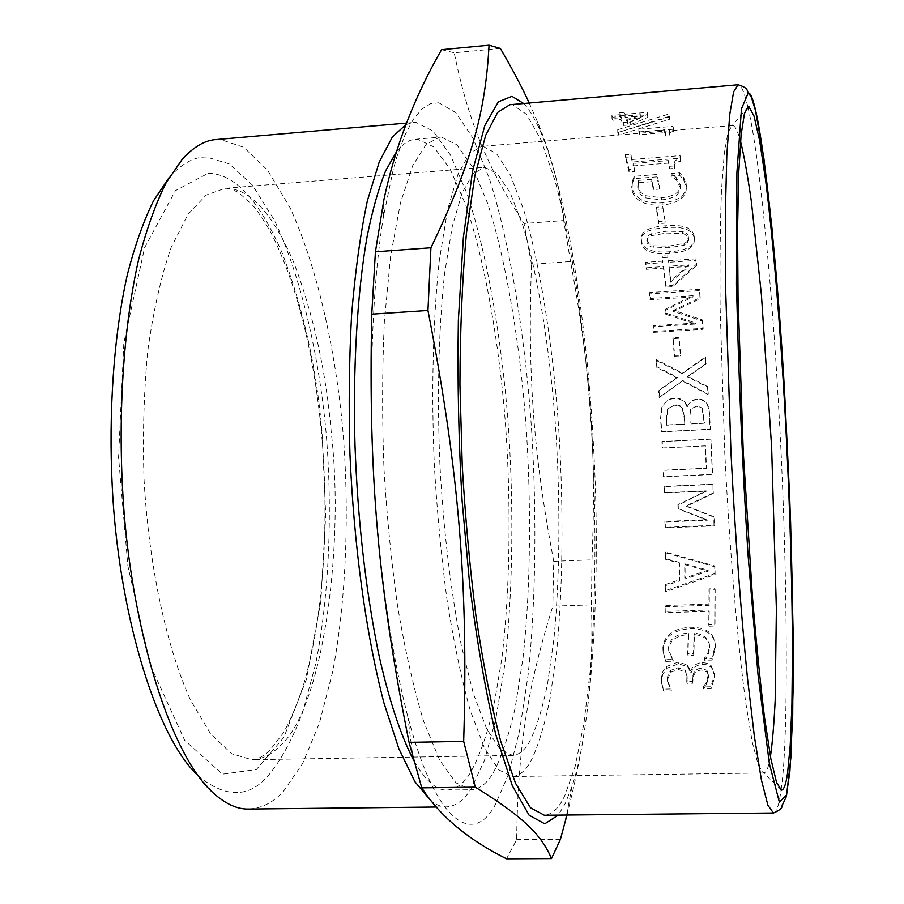 <?xml version="1.0" encoding="UTF-8"?>
<svg xmlns="http://www.w3.org/2000/svg" width="904" height="904" viewBox="0 0 904 904"><rect width="100%" height="100%" fill="white"/><g stroke="black" fill="none" stroke-linecap="round" stroke-linejoin="round"><path stroke-width="0.68" stroke-dasharray="4.52 3.39" d="M673.005 129.261L638.868 132.108L639.716 134.719L664.643 132.639L665.604 136.052L669.887 135.702L669.728 134.967C668.994 133.103 670.293 131.927 673.616 131.442L672.949 126.368L638.834 129.215L639.682 131.86L664.609 129.78L665.57 133.238L669.853 132.877L669.694 132.131C668.96 130.244 670.248 129.069 673.57 128.583L672.949 126.368M638.868 132.108L638.834 129.215M673.616 131.442L673.57 128.583M669.887 135.702L669.853 132.877M665.604 136.052L665.57 133.238M664.643 132.639L664.609 129.78M639.716 134.719L639.682 131.86M625.896 119.079L640.846 117.814L627.715 123.441L625.896 119.079L625.817 116.017L640.755 114.74L627.647 120.435L625.817 116.017M627.715 123.441L627.647 120.435M640.846 117.814L640.755 114.74M624.257 115.486L619.285 115.915L620.167 117.757L611.985 118.458L612.81 120.232L620.98 119.543L623.421 125.419L630.235 124.842L647.987 117.237L647.253 115.463L625.127 117.339L624.155 112.378L619.195 112.797L620.087 114.672L611.895 115.373L612.742 117.181L620.901 116.48L623.364 122.435L630.178 121.859L647.897 114.164L647.162 112.367L625.037 114.254L624.155 112.378M619.285 115.915L619.195 112.797M625.127 117.339L625.037 114.254M647.253 115.463L647.162 112.367M647.987 117.237L647.897 114.164M630.235 124.842L630.178 121.859M623.421 125.419L623.364 122.435M620.98 119.543L620.901 116.48M612.81 120.232L612.742 117.181M611.985 118.458L611.895 115.373M620.167 117.757L620.087 114.672M632.224 183.761L632.032 190.122C633.06 195.072 636.111 198.936 641.185 201.739C646.371 204.473 653.355 205.547 662.146 204.948C670.486 204.247 676.78 202.157 681.04 198.688C684.814 195.558 686.565 191.716 686.283 187.151L683.56 179.704L679.616 175.229L671.152 175.896L676.463 180.122L680.294 187.716C680.203 194.473 673.932 198.53 661.479 199.897L645.196 197.818L640.405 194.473L638.043 189.829L638.28 182.732L651.784 181.681L653.343 189.557L659.423 189.094L657.016 176.868L634.122 178.653L632.224 183.761L632.314 181.433L632.133 187.862C633.173 192.857 636.224 196.767 641.298 199.592C646.484 202.36 653.468 203.445 662.248 202.846C670.576 202.146 676.87 200.033 681.119 196.53C684.882 193.377 686.622 189.501 686.339 184.902L683.605 177.365L679.661 172.845L671.197 173.511L676.508 177.783L680.35 185.467C680.271 192.281 674.011 196.371 661.581 197.75L645.298 195.637L640.507 192.258L638.134 187.569L638.36 180.404L651.852 179.354L653.422 187.297L659.502 186.834L657.072 174.483L634.201 176.28L632.314 181.433M634.122 178.653L634.201 176.28M657.016 176.868L657.072 174.483M659.423 189.094L659.502 186.834M653.343 189.557L653.422 187.297M651.784 181.681L651.852 179.354M638.28 182.732L638.36 180.404M645.196 197.818L645.298 195.637M676.463 180.122L676.508 177.783M671.231 176.269L671.276 173.884M671.152 175.896L671.197 173.511M679.616 175.229L679.661 172.845M683.56 179.704L683.605 177.365M699.221 290.591L649.388 293.868L650.078 299.721L692.905 296.93L665.016 310.479L665.4 314.129L695.571 324.05L653.038 326.694L653.615 332.356L702.973 329.316L702.216 320.988L673.48 311.405L700.069 298.795L699.391 289.269L649.614 292.557L650.315 298.467L693.085 295.664L665.242 309.315L665.626 312.987L695.775 323.01L653.298 325.655L653.874 331.361L703.165 328.321L702.397 319.926L673.695 310.253L700.238 297.552L699.391 289.269M649.388 293.868L649.614 292.557M700.069 298.795L700.238 297.552M673.48 311.405L673.695 310.253M702.216 320.988L702.397 319.926M702.973 329.316L703.165 328.321M653.615 332.356L653.874 331.361M653.038 326.694L653.298 325.655M695.571 324.05L695.775 323.01M665.4 314.129L665.626 312.987M665.016 310.479L665.242 309.315M692.905 296.93L693.085 295.664M650.078 299.721L650.315 298.467M682.26 373.714L656.236 360.425L656.858 367.566L677.243 377.928L658.688 390.788L659.185 397.613L682.509 381.104L708.024 394.483L707.527 387.194L687.492 376.923L705.866 364.312L705.335 357.543L682.26 373.714L682.52 373.069L656.519 359.668L657.14 366.866L677.514 377.318L658.982 390.268L659.479 397.161L682.769 380.527L708.25 394.02L707.753 386.675L687.741 376.313L706.08 363.6L705.549 356.786L682.52 373.069M656.236 360.425L656.519 359.668M705.335 357.543L705.549 356.786M705.866 364.312L706.08 363.6M687.492 376.923L687.741 376.313M682.509 381.104L682.769 380.527M677.243 377.928L677.514 377.318M656.858 367.566L657.14 366.866M710.668 439.186L661.92 441.615L662.248 448.022L705.21 445.909L706.25 468.193L663.276 470.204L663.536 476.6L712.318 474.351L710.928 439.084L662.236 441.514L662.575 447.966L705.47 445.853L706.521 468.317L663.604 470.317L663.875 476.77L712.589 474.532L710.928 439.084M665.073 605.488L664.96 611.398L708.917 610.008L708.747 624.8L714.702 624.619L714.894 588.707L708.996 588.911L708.962 604.075L665.073 605.488L665.31 612.663L709.222 611.285L709.041 626.201L714.996 626.02L715.177 589.803L709.29 590.007L709.256 605.296L665.434 606.697M664.96 611.398L665.31 612.663M708.962 604.075L709.256 605.296M708.996 588.911L709.29 590.007M714.894 588.707L715.177 589.803M714.702 624.619L714.996 626.02M708.747 624.8L709.041 626.201M708.917 610.008L709.222 611.285M690.407 670.757L687.379 664.982L678.181 662.078L666.598 666.463L663.276 670.565L661.502 675.774L661.276 681.198L663.355 689.142L670.994 688.961L667.175 679.446L667.163 677.65L670.44 670.452L678.237 667.706L685.311 670.361L686.961 675.367L686.735 681.446L692.475 681.3L692.667 677.706C693.04 671.819 696.024 668.621 701.606 668.124L706.973 670.406L708.318 674.712L706.273 682.497L703.21 686.938L710.826 686.757L714.273 675.763L714.273 673.649L711.301 665.841L707.922 663.423L702.521 662.542C696.679 662.994 692.803 665.728 690.905 670.745L690.724 672.565L687.695 666.734L678.509 663.796L666.937 668.214L662.519 674.87L661.615 683.108L663.694 691.108L671.322 690.927L667.502 681.333L667.502 679.503L670.768 672.237L678.565 669.48L685.627 672.158L687.277 677.186L687.051 683.345L692.78 683.209L692.972 679.571C693.357 673.627 696.329 670.406 701.899 669.909L707.267 672.214L708.612 676.542L706.566 684.407L703.504 688.893L711.109 688.724L714.567 677.616L714.567 675.469L711.595 667.615L707.561 664.915L702.826 664.27C696.984 664.734 693.119 667.491 691.21 672.553L690.724 672.565M687.379 664.982L687.695 666.734M690.905 670.745L691.21 672.553M710.826 686.757L711.109 688.724M703.21 686.938L703.504 688.893M703.222 686.588L703.515 688.543M706.973 670.406L707.267 672.214M692.475 681.3L692.78 683.209M686.735 681.446L687.051 683.345M685.311 670.361L685.627 672.158M671.028 688.588L671.344 690.554M670.994 688.961L671.322 690.927M663.355 689.142L663.694 691.108M715.222 645.976L715.166 643.863C713.99 632.664 705.515 627.127 689.741 627.274C673.13 628.574 664.191 635.309 662.914 647.49L663.027 651.524L665.4 659.694L672.847 659.502L668.644 650.055L668.564 647.467C669.57 638.812 676.135 634.009 688.294 633.06L687.639 653.716L693.504 653.558L694.114 633.173C703.481 634.009 708.6 637.93 709.459 644.947L708.386 651.987L704.193 658.575L711.753 658.372L715.222 645.976L715.505 647.558L715.459 645.422C714.273 634.133 705.809 628.551 690.057 628.687C673.469 629.986 664.542 636.778 663.265 649.072L663.378 653.174L665.739 661.389L673.186 661.197L668.983 651.682L668.915 649.049C669.909 640.314 676.474 635.467 688.622 634.529L687.955 655.366L693.82 655.208L694.43 634.631C703.787 635.478 708.894 639.444 709.764 646.507L708.691 653.626L704.499 660.27L712.047 660.078L715.505 647.558M711.753 658.372L712.047 660.078M704.193 658.575L704.499 660.27M704.205 658.168L704.51 659.864M694.114 633.173L694.43 634.631M693.504 653.558L693.82 655.208M687.639 653.716L687.955 655.366M688.294 633.06L688.622 634.529M672.87 659.106L673.209 660.79M672.847 659.502L673.186 661.197M665.4 659.694L665.739 661.389M684.712 563.791L708.024 570.13L684.757 578.063L684.712 563.791L685.04 564.672L708.329 571.079L685.085 579.057L685.04 564.672M684.757 578.063L685.085 579.057M708.024 570.13L708.329 571.079M665.344 584.56L665.287 590.685L714.815 573.531L714.736 565.938L665.333 552.039L665.378 558.582L679.119 562.299L679.153 579.939L665.344 584.56L665.649 591.77L715.098 574.503L715.03 566.853L665.683 552.819L665.728 559.418L679.458 563.169L679.492 580.944L665.694 585.6M665.287 590.685L665.649 591.77M679.153 579.939L679.492 580.944M679.119 562.299L679.458 563.169M665.378 558.582L665.728 559.418M665.333 552.039L665.683 552.819M714.736 565.938L715.03 566.853M714.815 573.531L715.098 574.503M712.702 484.148L663.898 486.352L664.124 492.736L706.148 490.872L677.91 504.658L678.023 508.545L707.041 519.698L664.892 521.438L665.005 527.326L714.013 525.337L713.776 516.67L686.147 505.867L713.03 493.075L712.973 484.397L664.237 486.601L664.463 493.03L706.431 491.166L678.237 505.065L678.35 508.975L707.335 520.229L665.242 521.97L665.355 527.902L714.296 525.913L714.058 517.178L686.464 506.274L713.312 493.392L712.973 484.397M714.013 525.337L714.296 525.913M665.005 527.326L665.355 527.902M702.058 408.438L704.227 423.253L689.921 423.987L689.921 410.811L690.645 409.275L696.781 406.246L702.306 408.077L704.476 423.015L690.193 423.75L689.752 416.428L690.916 408.924L697.04 405.873L702.306 408.077M682.271 408.664L684.068 417.004L684.497 424.27L666.508 425.196L666.203 420.01L667.559 409.026L674.429 405.184L679.028 405.715L682.543 408.303L684.339 416.71L684.78 424.032L666.824 424.959L666.508 419.738L667.853 408.653L675.48 404.766L679.819 405.557L682.543 408.303M686.995 406.856C684.87 401.116 680.622 398.348 674.26 398.54L670.406 399.195L666.485 401.173L661.864 407.195L660.553 418.089L661.378 431.863L710.149 429.389L709.414 416.586C709.256 410.484 708.329 406.303 706.645 404.043C704.544 400.754 701.414 399.252 697.266 399.557C692.52 399.963 689.176 402.393 687.232 406.845L687.266 406.484C685.142 400.698 680.904 397.907 674.542 398.099L669.83 399.048L666.779 400.743L662.191 406.766L660.858 417.784L661.694 431.683L710.397 429.197L709.651 416.292C709.493 410.145 708.566 405.93 706.883 403.659C704.781 400.336 701.651 398.822 697.515 399.127C692.769 399.534 689.436 401.986 687.503 406.461L687.266 406.484M678.836 338.277L672.847 338.638L674.418 356.232L680.384 355.882L679.073 337.339L673.096 337.712L674.666 355.441L680.633 355.091L679.073 337.339M672.847 338.638L673.096 337.712M680.384 355.882L680.633 355.091M674.418 356.232L674.666 355.441M668.858 267.753L688.509 266.409L670.632 282.195L669.039 266.217L688.667 264.872L670.824 280.782L669.039 266.217M670.632 282.195L670.824 280.782M688.509 266.409L688.667 264.872M667.514 257.324L662.078 257.697L662.745 262.68L645.512 263.866L646.258 269.302L663.457 268.115L665.796 287.133L672.825 286.67L696.453 265.618L695.843 260.397L668.169 262.307L667.672 255.696L662.259 256.081L662.926 261.109L645.716 262.296L646.462 267.776L663.638 266.59L665.999 285.777L673.017 285.302L696.6 264.081L695.978 258.815L668.338 260.725L667.672 255.696M662.078 257.697L662.259 256.081M668.169 262.307L668.338 260.725M695.843 260.397L695.978 258.815M696.453 265.618L696.6 264.081M672.825 286.67L673.017 285.302M665.796 287.133L665.999 285.777M663.457 268.115L663.638 266.59M646.258 269.302L646.462 267.776M645.512 263.866L645.716 262.296M662.745 262.68L662.926 261.109M646.88 241.82L647.603 238.136L650.688 235.808L666.587 233.017L683.831 233.752L687.413 236.102L688.475 240.6L687.085 243.3L683.91 245.289L668.655 247.809L651.083 246.837L648.428 245.12L647.004 242.464L647.049 238.102L648.417 235.571L651.468 233.718L666.723 231.175L682.497 231.514L686.283 233.096L688.102 235.289L688.599 238.848L687.571 241.176L684.701 243.278L668.813 246.103L653.4 245.786L649.038 243.786L647.049 240.046M694.136 238.441C692.961 229.797 683.503 226.203 665.773 227.65C649.004 228.791 640.789 233.062 641.128 240.475L641.275 242.215C642.518 250.984 651.908 254.713 669.423 253.414C686.543 252.25 694.814 247.639 694.238 239.583L694.249 236.667C693.063 227.944 683.616 224.305 665.909 225.763C649.174 226.904 640.959 231.198 641.298 238.667L641.444 240.453C642.71 249.301 652.089 253.063 669.581 251.764C686.678 250.589 694.939 245.956 694.351 237.831L694.249 236.667M662.677 208.813L656.417 209.287L658.79 223.604L665.005 223.152L662.79 206.745L656.53 207.219L658.914 221.683L665.129 221.22L662.79 206.745M656.417 209.287L656.53 207.219M665.005 223.152L665.129 221.22M658.79 223.604L658.914 221.683M630.789 156.855L625.365 157.285L629.048 171.975L634.416 171.545L633.082 165.918L668.587 163.093L669.774 168.754L674.621 168.37L674.44 167.183C673.751 163.816 675.842 161.872 680.735 161.341L680.079 158.2L632.122 162.042L630.822 154.245L625.399 154.686L629.116 169.523L634.472 169.093L633.128 163.409L668.61 160.573L669.807 166.291L674.655 165.907L674.474 164.709C673.774 161.307 675.864 159.341 680.746 158.81L680.09 155.635L632.167 159.488L630.822 154.245M625.365 157.285L625.399 154.686M632.122 162.042L632.167 159.488M680.079 158.2L680.09 155.635M680.735 161.341L680.746 158.81M674.621 168.37L674.655 165.907M669.774 168.754L669.807 166.291M668.587 163.093L668.61 160.573M633.082 165.918L633.128 163.409M634.416 171.545L634.472 169.093M629.048 171.975L629.116 169.523M669.751 119.215L669.005 117.068L617.771 132.56L618.664 135.091L669.751 119.215L668.915 114.017L617.737 129.667L618.641 132.233L669.672 116.198M669.005 117.068L668.915 114.017M618.664 135.091L618.641 132.233M617.771 132.56L617.737 129.667M509.833 104.717L512.613 104.796L526.58 114.39L540.942 139.747L554.751 179.794C572.334 244.272 584.606 333.678 590.414 413.591C595.996 493.686 596.956 589.329 590.346 669.751L583.86 723.889L575.091 766.569L564.695 795.87C558.977 808.097 552.197 814.56 544.355 815.25M566.955 815.035C587.928 731.89 593.555 674.678 591.442 604.878L552.83 606.143C528.772 683.209 517.935 742.873 516.659 839.635L506.545 858.8M560.423 839.319L516.659 839.635M591.442 604.878L591.984 559.858L553.723 561.294L552.83 606.143M591.984 559.858C596.448 451.582 591.058 373.024 570.537 261.538L531.484 264.273C527.54 376.968 533.597 454.396 553.723 561.294M570.537 261.538L563.689 220.553L524.06 223.503L531.484 264.273M563.689 220.553C559.915 187.942 551.225 155.138 537.631 122.13L529.236 103.022M500.353 48.432L454.192 52.76C469.56 126.944 489.256 169.873 524.06 223.503M441.57 49.675L454.192 52.76M523.71 103.508C529.179 109.26 534.659 118.322 540.129 130.718C568.932 197.117 588.73 340.638 593.917 454.011C600.719 577.453 592.753 725.968 571.995 786.435L565.271 803.486L558.276 815.114M438.847 102.785L455.819 112.605L473.097 138.391L489.516 179.048C510.297 244.464 524.343 335 530.614 415.93C536.603 497.053 536.829 593.962 528.004 675.65L519.585 730.714L508.489 774.242L495.528 804.266C475.108 843.974 437.084 829.533 407.681 716.024C389.929 647.603 378.335 560.887 373.702 475.007C368.843 385.726 372.041 286.466 383.42 216.734L393.296 169.33L397.048 156.369L405.015 134.888L413.411 119.204L421.987 108.988L430.519 103.723L438.847 102.785M441.627 137.171L456.938 144.9L472.634 167.274L487.663 203.479C506.748 262.284 519.789 345.238 525.597 419.682C531.134 494.307 531.269 583.566 523.009 657.954L515.167 707.843C508.647 736.172 501.257 757.959 493.019 773.202C486.781 783.621 479.527 789.135 471.278 789.723L455.989 782.841L439.762 760.388L423.773 721.742C413.648 688.339 404.913 649.727 397.557 605.906C391.319 561.361 386.799 515.664 383.985 468.826C382.03 419.275 382.155 370.244 384.347 321.711L390.63 255.968L400.438 202.948L412.687 165.681L426.112 144.403L439.57 137.216L441.627 137.171M396.381 151.962C402.822 143.826 409.162 139.589 415.399 139.25L417.558 139.205L433.66 146.843L450.124 169.093L465.854 205.163C485.798 263.753 499.313 346.492 505.223 420.767C510.862 495.222 510.76 584.289 501.856 658.53L493.46 708.307C486.51 736.579 478.679 758.332 469.956 773.53C463.356 783.937 455.718 789.441 447.017 790.039C436.609 790.582 425.569 780.83 413.908 760.761M405.964 124.582L413.184 122.526L416.179 122.503L433.118 131.125L450.407 155.002L466.837 193.219C487.651 255.007 501.675 341.463 507.822 418.914C513.687 496.556 513.63 589.385 504.409 667.186L495.708 719.494L484.363 760.58L471.21 788.661C464.125 800.164 455.865 806.244 446.44 806.91C441.468 807.012 436.27 804.978 430.858 800.774M216.112 139.566L220.293 139.431L243.775 147.284L267.46 170.11L289.709 207.072C317.632 267.075 335.576 351.701 342.616 427.705C349.26 503.901 347.26 595.16 332.706 671.661L319.417 723.076L302.648 763.473L283.653 791.068C273.505 802.368 261.832 808.357 248.645 809.046M169.014 177.704L169.929 176.642C182.484 163.161 194.699 156.629 206.587 157.047L229.39 163.918L252.442 185.105L274.161 219.898C301.45 276.669 319.033 357.498 325.881 430.27C332.333 503.223 330.209 590.662 315.767 663.547L302.625 712.42C292.037 740.184 280.33 761.53 267.527 776.468C248.555 797.882 225.751 797.938 199.083 776.615L198.066 775.655M484.623 167.285L497.132 173.342L510.116 192.744L522.681 224.949C538.75 277.686 550.027 353.43 555.18 421.637C560.118 490.013 560.548 571.837 553.869 639.275L547.496 684.249C542.151 709.595 536.095 728.861 529.337 742.06C524.489 750.523 518.907 754.987 512.579 755.45L500.014 749.213L486.634 728.793L473.402 693.73L461.39 645.818C450.599 589.668 443.457 529.597 439.965 465.605C437.05 399.24 438.451 330.468 444.508 274.138L452.294 226.384L462.136 192.812L473.018 173.692L484.623 167.285M482.996 146.346L496.42 153.522L510.297 174.879L523.665 209.728C540.716 266.465 552.604 346.966 558.05 419.275C563.271 491.753 563.757 578.447 556.762 650.394L550.061 698.543C544.423 725.822 538.004 746.693 530.829 761.191C525.495 770.863 519.303 775.971 512.24 776.513L498.805 769.846L484.487 748.071L470.306 710.634C461.289 678.294 453.469 640.936 446.847 598.572C441.197 555.519 437.05 511.393 434.383 466.193C431.231 394.912 432.756 321.135 439.276 260.759L447.627 209.615L458.192 173.681L469.865 153.217L481.629 146.392L482.996 146.346M770.434 756.512L770.276 757.416C768.592 767.293 766.445 772.479 763.823 772.976L758.332 765.292L752.297 742.24L745.834 703.312C736.963 638.009 729.336 543.925 724.737 452.328L720.115 307.236C719.765 261.719 720.228 222.723 721.494 190.247L724.274 153.533L727.957 132.594L732.104 125.566L732.884 125.554C735.201 125.984 737.754 131.227 740.534 141.273M632.032 190.122L632.133 187.862M638.043 189.829L638.134 187.569M661.479 199.897L661.581 197.75M680.192 186.925L680.249 184.653M686.125 185.919L686.181 183.648M681.04 198.688L681.119 196.53M662.146 204.948L662.248 202.846M641.185 201.739L641.298 199.592M702.521 662.542L702.826 664.27M711.764 666.395L712.058 668.169M714.273 675.763L714.567 677.616M706.273 682.497L706.566 684.407M708.318 676.034L708.612 677.898M701.606 668.124L701.899 669.909M692.667 677.706L692.972 679.571M686.972 677.333L687.289 679.186M678.237 667.706L678.565 669.48M670.44 670.452L670.768 672.237M667.163 677.65L667.502 679.503M661.276 677.706L661.615 679.559M666.598 666.463L666.937 668.214M678.181 662.078L678.509 663.796M689.741 627.274L690.057 628.687M709.493 646.337L709.798 647.931M668.564 647.467L668.915 649.049M662.914 647.49L663.265 649.072M651.309 235.548L651.468 233.718M682.373 233.334L682.497 231.514M683.91 245.289L684.045 243.571M668.655 247.809L668.813 246.103M653.23 247.493L653.4 245.786M665.773 227.65L665.909 225.763M669.423 253.414L669.581 251.764M641.275 242.215L641.444 240.453M747.845 106.841C744.67 93.575 741.755 86.287 739.122 84.987L738.048 84.75M773.428 813.001C776.4 812.334 778.785 805.769 780.57 793.294L781.045 790.062M781.079 789.746C789.542 736.613 786.943 542.084 778.423 403.568C772.411 293.167 759.755 155.68 747.913 107.158M208.191 173.297C234.407 173.523 258.985 199.863 281.912 252.329C303.19 307.88 316.569 367.826 322.039 432.18L325.722 514.771L320.863 601.183L306.399 679.345L283.833 737.449L256.431 769.507L222.542 774.152L184.744 740.421L150.708 666.078L127.871 565.927L118.571 457.334L123.825 343.045L144.606 247.673L175.432 190.631L208.191 173.297M225.039 188.281C249.278 187.874 272.138 212.474 293.619 262.103C313.575 314.795 326.163 371.906 331.372 433.411C344.808 549.496 321.937 711.956 279.325 746.512C271.2 754.795 262.036 759.202 251.798 759.722L231.729 753.789L210.813 734.138L190.62 700.295C164.822 643.207 148.527 560.491 144.064 479.945C142.572 436.847 143.77 394.11 147.657 351.712C153.228 311.27 161.07 276.488 171.184 247.368L188.043 214.271L206.146 195.117L225.039 188.281M669.728 134.967L669.694 132.131M631.738 188.021L631.828 185.727M637.716 187.433L637.806 185.117M680.294 187.716L680.35 185.467M686.283 187.151L686.339 184.902M714.273 673.649L714.567 675.469M708.318 674.712L708.612 676.542M686.961 675.367L687.277 677.186M667.175 679.446L667.502 681.333M661.276 681.198L661.615 683.108M715.166 643.863L715.459 645.422M709.459 644.947L709.764 646.507M668.644 650.055L668.983 651.682M663.027 651.524L663.378 653.174M646.801 240.905L646.97 239.119M688.532 239.515L688.656 237.752M694.238 239.583L694.351 237.831M641.128 240.475L641.298 238.667M674.44 167.183L674.474 164.709M540.129 130.718L537.631 122.13M571.995 786.435L566.593 815.035M407.681 716.024L412.891 757.01M383.42 216.734L383.929 199.569M447.017 790.039L471.278 789.723M415.399 139.25L439.57 137.216M436.033 807.023L446.44 806.91M406.529 123.091L413.184 122.526M199.083 776.615L213.174 792.887M169.929 176.642L182.382 159.093M512.579 755.45L251.798 759.722C255.922 760.061 261.629 757.326 268.917 751.495L283.415 732.828C290.41 720.251 296.987 704.679 303.156 686.091C323.429 618.912 329.677 523.201 321.496 432.632C313.609 350.65 296.749 283.958 270.917 232.565C262.906 218.96 256.77 209.784 252.51 205.038L238.792 192.733C232.407 189.241 227.492 187.783 224.045 188.348L484.002 167.319M763.823 772.976L512.24 776.513M732.376 125.52L481.629 146.392M781.508 790.152L763.564 772.954M748.297 106.717L732.104 125.566"/><path stroke-width="1.36" d="M773.428 813.001L544.355 815.25L530.478 807.747L515.585 783.384L500.748 741.416C491.245 705.109 482.951 663.061 475.866 615.274C469.775 566.65 465.232 516.726 462.238 465.492L459.933 384.562C460.113 329.881 462.283 279.438 466.43 233.221L474.894 175.625L485.697 135.261L497.697 112.345L509.833 104.717L738.048 84.75L733.619 91.869L729.72 114.672L726.805 155.454L725.336 214.112L725.584 287.382L730.974 452.497C735.054 532.772 740.534 607.782 747.405 677.548L754.433 736.873L761.439 780.107L767.891 805.227L773.428 813.001C785.655 807.927 780.954 804.537 782.446 804.854L786.13 797.034L789.893 771.451L792.706 715.313L793.147 633.376L790.593 521.981L785.203 404.077L789.746 498.895C792.13 566.661 793.271 629.794 793.158 688.317L791.023 756.411L786.593 795.057L779.372 802.13L769.349 763.586L758.06 675.141L747.992 554.084C742.5 467.334 738.658 377.556 736.489 284.737L736.918 172.551L741.472 108.751L748.229 92.931C759.642 91.191 777.96 263.098 785.203 404.077L779.169 311.846L771.926 227.729L763.846 158.121L755.45 110.401L751.45 97.44L747.766 91.925C746.501 92.445 750.331 88.287 738.048 84.75M749.032 106.808L753.992 115.983L759.586 140.391L765.462 179.048C773.361 241.379 780.254 328.073 784.672 405.512C789.011 483.131 792.266 575.69 792.458 652.937L791.904 704.77L790.22 745.337L787.587 772.852C786.062 783.904 784.039 789.667 781.508 790.152L776.615 782.661L770.863 758.84L764.581 718.047C760.275 682.814 756.207 642.111 752.377 595.928L743.235 451.559L738.037 297.145L737.585 228.509L738.692 173.444L741.099 135.069L744.444 113.52L748.297 106.717L749.032 106.808M529.236 103.022C521.744 86.784 512.116 68.58 500.353 48.432L489.041 45.2C485.674 108.231 473.402 159.692 430.914 247.752L427.954 310.445C459.481 473.131 468.34 586.764 463.673 741.37L475.289 787.147C525.473 818.109 541.982 836.189 551.485 858.574L560.423 839.319L566.955 815.035M489.041 45.2L441.57 49.675C414.235 97.18 395.014 147.149 383.929 199.569L375.42 251.775L430.914 247.752M427.954 310.445L371.747 314.14L375.42 251.775M463.673 741.37L409.06 742.353C378.482 589.329 368.244 478.035 371.747 314.14M475.289 787.147L421.761 787.847L409.06 742.353M551.485 858.574L506.545 858.8C468.08 839.658 439.83 815.996 421.761 787.847M558.276 815.114L544.773 823.815L529.145 815.238L512.331 785.723L495.787 734.624C485.425 690.566 476.736 640.699 469.73 585.024L462.125 501.121C458.633 441.559 457.379 381.307 458.362 320.366L463.368 237.379L472.611 170.879L484.804 125.599L498.386 101.79L511.98 96.321L523.71 103.508M413.908 760.761C400.845 736.059 388.483 698.589 378.335 652.383C365.476 588.267 357.701 519.438 355.023 445.909C352.797 370.482 357.035 293.167 367.171 236.17C372.629 209.525 378.799 187.704 385.68 170.709L396.381 151.962M430.858 800.774L414.834 781.598L398.833 748.648L383.929 702.905C365.25 630.924 353.871 543.892 349.938 453.955C348.594 406.879 349.147 360.572 351.577 315.033C355.182 271.471 360.447 233.379 367.386 200.756L379.239 161.963L392.415 136.911L405.964 124.582M436.033 807.023L248.645 809.046C237.345 809.374 225.525 803.984 213.174 792.887C166.957 751.766 128.311 614.031 122.413 485.64C118.469 408.02 123.882 324.366 138.64 259.493C146.651 228.893 155.838 203.276 166.189 182.653L182.382 159.093C193.863 146.685 205.106 140.176 216.112 139.566L406.529 123.091M198.066 775.655C153.849 734.636 117.769 605.567 112.22 485.843C108.536 413.422 113.599 335.294 127.498 274.002C135.058 245.029 143.759 220.599 153.578 200.711L169.014 177.704M740.534 141.273C744.105 155.906 747.721 175.997 751.371 201.569L761.36 294.252L771.62 447.005L776.378 609.149L775.169 700.498C773.971 724.432 772.4 743.111 770.434 756.512M566.593 815.035L565.644 820.064"/></g></svg>
